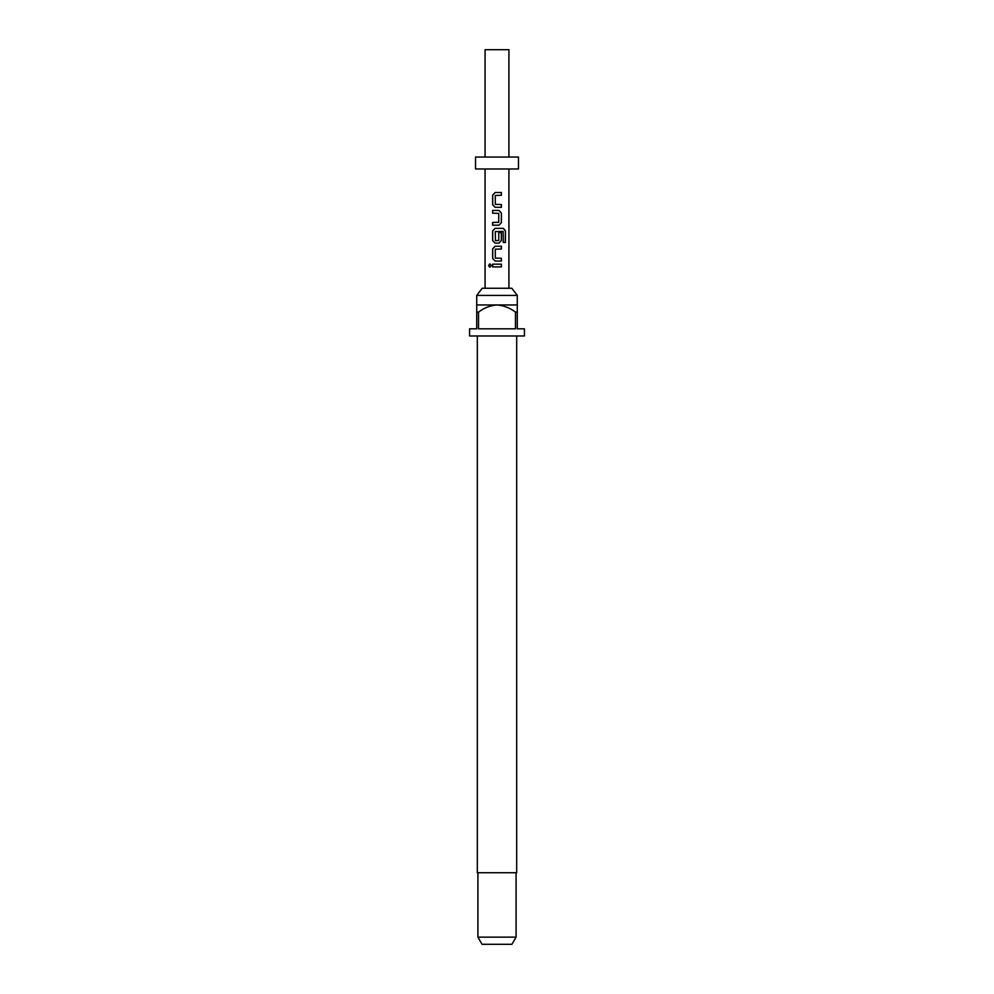 <?xml version="1.0" encoding="UTF-8"?>
<svg xmlns="http://www.w3.org/2000/svg" width="994" height="994" viewBox="0 0 994 994"><rect width="100%" height="100%" fill="white"/><g stroke="black" fill="none" stroke-linecap="round" stroke-linejoin="round"><path stroke-width="1.49" d="M489.918 263.832L488.725 265.535L489.918 267.249M491.272 265.535L489.843 263.832L488.551 265.535L489.843 267.249L491.272 265.535M495.136 192.525L492.713 195.097L492.713 204.739L495.136 207.311M501.324 207.311L501.324 204.553M492.713 222.457L492.713 225.216M492.713 210.43L492.713 213.188M495.136 228.347L492.713 230.919L492.713 240.56L495.136 243.132M498.938 243.132L501.411 240.56L501.411 232.658L498.752 232.658L498.752 240.486L495.459 240.672L495.285 231.577L503.138 231.403L503.299 242.486L505.449 242.486L505.449 230.919L503.449 228.347L495.099 228.347L492.626 230.919L492.626 240.56L495.099 243.132L498.938 243.132L501.324 240.56L501.324 232.658M495.136 246.251L492.713 248.823L492.713 258.465L495.136 261.037M501.324 261.037L501.324 258.278M492.713 264.155L492.713 266.914M476.722 295.417L482.202 288.26L511.798 288.26L517.278 295.417L476.722 295.417L476.722 312.116L478.524 312.116L478.524 328.815L515.476 328.815L515.476 312.116L517.278 312.116L517.278 328.815L524.434 328.815L524.434 335.972L469.566 335.972L469.566 328.815L476.722 328.815L476.722 312.116M477.319 335.972L477.319 872.732L516.681 872.732L516.681 335.972M517.278 312.116L517.278 304.959L476.722 304.959M516.085 937.143L511.947 944.3L482.053 944.3L477.915 937.143L516.085 937.143L516.085 872.732M485.072 157.052L485.072 49.7L508.928 49.7L508.928 157.052M497 168.98L518.47 168.98L518.47 157.052L475.53 157.052L475.53 168.98L497 168.98M497 192.525L501.411 192.525L501.411 195.271L495.285 195.458L495.285 204.366L501.411 204.553L501.411 207.311L495.099 207.311L492.626 204.739L492.626 195.097L495.099 192.525L497 192.525M498.938 225.216L492.626 225.216L492.626 222.457L498.752 222.283L498.752 213.375L492.626 213.188L492.626 210.43L498.938 210.43L501.411 213.002L501.411 222.644L498.938 225.216L501.411 222.644M497 246.251L501.411 246.251L501.411 249.009L495.285 249.196L495.285 258.105L501.411 258.278L501.411 261.037L495.099 261.037L492.626 258.465L492.626 248.823L495.099 246.251L497 246.251M497 264.155L501.411 264.155L501.411 266.914L492.626 266.914L492.626 264.155L497 264.155M478.524 312.116C484.028 307.904 490.191 305.518 497 304.959C503.859 305.543 510.009 307.929 515.476 312.116M501.324 266.914L501.324 264.155M501.324 249.009L501.324 246.251M505.275 242.486L505.449 230.919M505.275 230.919L503.324 228.347M501.324 222.644L501.411 213.002M501.324 213.002L498.901 210.43M501.324 195.271L501.324 192.525M517.278 304.959L517.278 295.417M508.928 288.26L508.928 168.98M485.072 288.26L485.072 168.98M477.915 937.143L477.915 872.732"/></g></svg>
